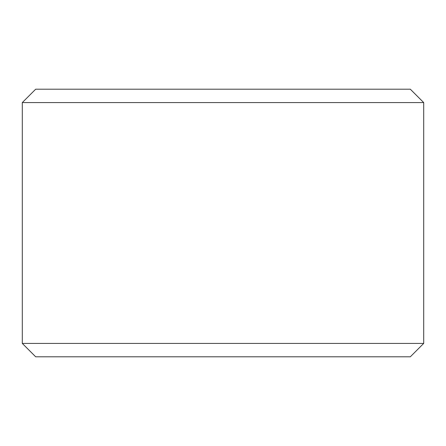 <?xml version="1.0" encoding="UTF-8"?>
<svg xmlns="http://www.w3.org/2000/svg" width="446" height="446" viewBox="0 0 446 446"><rect width="100%" height="100%" fill="white"/><g stroke="black" fill="none" stroke-linecap="round" stroke-linejoin="round"><path stroke-width="0.67" d="M423.7 343.42L22.3 343.42L35.68 356.8L410.32 356.8L423.7 343.42L423.7 102.58L22.3 102.58L35.68 89.2L410.32 89.2L423.7 102.58M22.3 343.42L22.3 102.58"/></g></svg>
